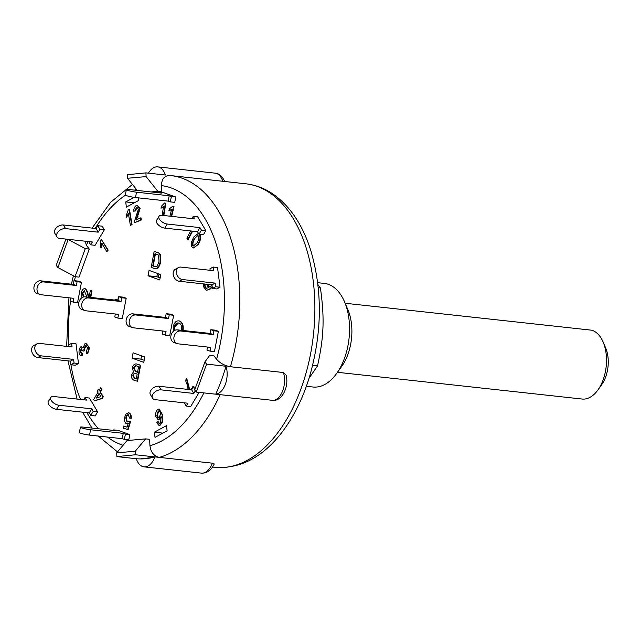 <?xml version="1.0" encoding="UTF-8"?>
<svg xmlns="http://www.w3.org/2000/svg" width="640" height="640" viewBox="0 0 640 640"><rect width="100%" height="100%" fill="white"/><g stroke="black" fill="none" stroke-linecap="round" stroke-linejoin="round"><path stroke-width="0.96" d="M345.144 303.256L591.728 330.208A34.832 20.424 96.2 0 1 603.176 342.136A34.832 20.424 96.2 0 1 597.952 389.912A34.832 20.424 96.2 0 1 582.088 399.04L337.488 372.304M597.952 389.912L601.728 384.616A26.6 15.6 -83.8 0 0 605.712 348.128L603.176 342.136M309.064 378.208L317.528 365.912C323.952 336.672 324.632 318.32 320.416 287.92L317.92 284.584M317.528 365.912L312.632 365.376M320.416 287.92L318.256 287.68M191.928 218.584L193.256 216.352L194.768 218.896L162.08 215.32A6.584 3.28 -149.1 0 0 159.016 216.304A6.584 3.28 -149.1 0 0 160.848 220.904A6.584 3.28 -149.1 0 0 167.248 224.04L199.928 227.608L201.44 230.152L199 234.232L197.496 231.688L164.808 228.12L167.248 224.04M199 234.232L203.416 234.72L205.856 230.632L197.672 216.832L193.256 216.352M159.016 216.304L156.576 220.384A6.584 3.28 30.9 0 0 158.416 224.984A6.584 3.28 30.9 0 0 164.808 228.12M205.856 230.632L201.44 230.152M199.928 227.608L197.496 231.688M177.464 329.88L210.152 333.448L210.872 329.704L215.288 330.192L218.376 331.296L213.952 330.808L213.232 334.56L180.552 330.984L177.464 329.88A6.584 5.28 109.7 0 0 171.064 335.112A6.584 5.28 109.7 0 0 174 342.496L177.088 343.6A6.584 5.28 -70.3 0 1 174.152 336.216A6.584 5.28 -70.3 0 1 180.552 330.984M210.872 329.704L213.952 330.808M218.376 331.296L214.44 351.624L210.024 351.144L206.936 350.04L207.52 347.048M210.024 351.144L210.744 347.4L178.064 343.824A6.584 5.28 -70.3 0 1 177.088 343.6M210.152 333.448L213.232 334.56M173.672 315.272L169.256 314.792L168.528 318.536L135.848 314.96L132.76 313.856L165.448 317.432L166.168 313.688L170.584 314.168L173.672 315.272L169.736 335.608L165.32 335.12L162.24 334.016L162.816 331.024M165.32 335.12L166.04 331.376L133.36 327.808A6.584 5.28 -70.3 0 1 132.384 327.576A6.584 5.28 -70.3 0 1 129.448 320.2A6.584 5.28 -70.3 0 1 135.848 314.96M166.168 313.688L169.256 314.792M132.76 313.856A6.584 5.28 109.7 0 0 126.36 319.096A6.584 5.28 109.7 0 0 129.304 326.472L132.384 327.576M165.448 317.432L168.528 318.536M126.192 298.256L121.776 297.776L121.048 301.52L88.368 297.944L85.288 296.84L117.968 300.416L118.696 296.672L123.112 297.152L126.192 298.256L122.256 318.592L117.84 318.104L114.76 317L115.336 314.008M85.288 296.84A6.584 5.28 109.7 0 0 78.888 302.08A6.584 5.28 109.7 0 0 81.824 309.456L84.904 310.56A6.584 5.28 -70.3 0 1 81.968 303.184A6.584 5.28 -70.3 0 1 88.368 297.944M117.84 318.104L118.568 314.36L85.88 310.792A6.584 5.28 -70.3 0 1 84.904 310.56M117.968 300.416L121.048 301.52M118.696 296.672L121.776 297.776M63.392 224.976A6.584 4.2 149.3 0 0 56.504 227.64A6.584 4.2 149.3 0 0 54.8 233.232L56.952 236.864A6.584 4.2 -30.7 0 1 58.656 231.272A6.584 4.2 -30.7 0 1 65.544 228.608L63.392 224.976L96.072 228.552L97.776 225.696L99.936 229.328L98.224 232.184L65.544 228.608M99.936 229.328L104.352 229.808L102.2 226.176L97.776 225.696M104.352 229.808L95.088 245.312L90.664 244.832L92.376 241.976L59.688 238.4A6.584 4.2 -30.7 0 1 56.952 236.864M96.072 228.552L98.224 232.184M90.664 244.832L88.736 241.576M195.688 387.216L193.344 386.96L194.856 389.512M158.952 386.24A6.584 4.2 149.3 0 0 152.064 388.904A6.584 4.2 149.3 0 0 150.368 394.496L152.52 398.128A6.584 4.2 -30.7 0 1 154.216 392.536A6.584 4.2 -30.7 0 1 161.104 389.872L158.952 386.24L191.64 389.816L193.344 386.96M199.128 392.392L190.648 406.584L186.232 406.096L184.304 402.848M186.232 406.096L187.936 403.24L155.256 399.672A6.584 4.2 -30.7 0 1 152.52 398.128M195.344 390.848L193.792 393.448L161.104 389.872M191.64 389.816L193.792 393.448M81.488 282.24L77.072 281.752L76.344 285.496L43.664 281.928L40.584 280.824L73.264 284.392L73.992 280.648L78.408 281.128L81.488 282.24L77.552 302.568L73.136 302.088L70.056 300.984L70.632 297.984M73.136 302.088L73.864 298.344L41.184 294.768A6.584 5.28 -70.3 0 1 40.2 294.544A6.584 5.28 -70.3 0 1 37.264 287.16A6.584 5.28 -70.3 0 1 43.664 281.928M73.992 280.648L77.072 281.752M40.584 280.824A6.584 5.28 109.7 0 0 34.184 286.056A6.584 5.28 109.7 0 0 37.12 293.44L40.2 294.544M73.264 284.392L76.344 285.496M78.48 363.52L75.288 365.24L70.872 364.76L70.424 361.128L37.744 357.552L40.928 355.832A6.584 4.944 -118.3 0 1 35.184 350.52A6.584 4.944 -118.3 0 1 37.032 343.816A6.584 4.944 -118.3 0 1 39.376 343.392L72.064 346.96L71.608 343.328L76.024 343.816L78.48 363.52L74.064 363.04L70.872 364.76M74.064 363.04L73.608 359.408L40.928 355.832M68.616 346.584L68.424 345.048L71.608 343.328M37.032 343.816L33.84 345.536A6.584 4.944 61.7 0 0 32 352.24A6.584 4.944 61.7 0 0 37.744 357.552M73.608 359.408L70.424 361.128M97.608 411.84L95.168 415.92L90.752 415.44L89.248 412.896L56.56 409.328L59 405.248A6.584 3.28 -149.1 0 1 52.608 402.112A6.584 3.28 -149.1 0 1 50.768 397.512A6.584 3.28 -149.1 0 1 53.84 396.528L86.52 400.104L85.016 397.56L89.432 398.04L97.608 411.84L93.192 411.36L90.752 415.44M93.192 411.36L91.688 408.816L59 405.248M83.68 399.792L85.016 397.56M50.768 397.512L48.328 401.592A6.584 3.28 30.9 0 0 50.168 406.192A6.584 3.28 30.9 0 0 56.56 409.328M91.688 408.816L89.248 412.896M129.816 434.584L128.784 439.936L124.368 439.456L122.208 438.68L89.528 435.104L90.56 429.752A6.584 0.744 -169.1 0 1 83.808 428.512A6.584 0.744 -169.1 0 1 80.4 427.176A6.584 0.744 -169.1 0 1 83.16 427.104L115.84 430.68L113.688 429.904L118.104 430.384L129.816 434.584L125.4 434.104L124.368 439.456M125.4 434.104L123.24 433.328L90.56 429.752M113.584 430.432L113.688 429.904M80.4 427.176L79.36 432.528A6.584 0.744 10.9 0 0 82.776 433.864A6.584 0.744 10.9 0 0 89.528 435.104M123.24 433.328L122.208 438.68M210.144 270.288L209.952 268.752L213.136 267.032L213.592 270.664L180.904 267.096A6.584 4.944 -118.3 0 0 178.56 267.52A6.584 4.944 -118.3 0 0 176.712 274.224A6.584 4.944 -118.3 0 0 182.456 279.536L215.136 283.112L215.584 286.744L212.4 288.464L211.952 284.832L179.264 281.256L182.456 279.536M212.4 288.464L216.816 288.944L220.008 287.224L217.552 267.52L213.136 267.032M178.56 267.52L175.368 269.24A6.584 4.944 61.7 0 0 173.528 275.944A6.584 4.944 61.7 0 0 179.264 281.256M220.008 287.224L215.584 286.744M215.136 283.112L211.952 284.832M159.544 192.864L159.648 192.336L161.808 193.112L129.12 189.544A6.584 0.744 -169.1 0 0 126.36 189.616A6.584 0.744 -169.1 0 0 129.768 190.952A6.584 0.744 -169.1 0 0 136.52 192.192L169.2 195.768L171.36 196.536L170.328 201.888L168.168 201.112L135.488 197.544L136.52 192.192M170.328 201.888L174.744 202.368L175.776 197.024L164.064 192.824L159.648 192.336M126.36 189.616L125.328 194.968A6.584 0.744 10.9 0 0 128.736 196.304A6.584 0.744 10.9 0 0 135.488 197.544M175.776 197.024L171.36 196.536M169.2 195.768L168.168 201.112M204.904 361.944L206.584 364.128L196.288 392.08L194.68 389.984L204.904 361.944L209.832 355.208L213.808 355.64L216.584 359.256C220.048 363.208 224.664 365.704 230.432 366.736A142.6 83.616 -83.8 0 0 230.968 239.288A142.6 83.616 -83.8 0 0 170.752 175.584A142.6 83.616 -83.8 0 0 169.768 175.488C164.376 175.64 161.616 179.016 161.504 185.616L161.824 191.768L155.064 192.376M85.328 241.528L86.376 245.32L89.264 249.072L79.04 277.112L75.064 276.68L85.288 248.64L68.128 239.488L57.912 267.528L75.064 276.68M145.64 438.888L149.616 439.32L149.944 445.712C150.808 452.264 153.936 456.152 159.328 457.384L135.48 454.776L116.896 456.592L116.704 452.872L135.296 451.208L145.64 438.888L127.048 440.552L116.704 452.872M149.056 270.408L160.768 274.6L159.736 279.952L148.016 275.752L149.056 270.408M167.12 430.84L155.008 437.368L154.36 432.184L166.472 425.656L167.12 430.84M138.144 197.832L138.48 200.576L126.368 207.104L125.728 201.92L134.16 197.376M143.792 362.352L132.072 358.152L133.112 352.8L144.824 357L143.792 362.352M154.168 251.32L158.888 253.128L160.016 254.728L160.24 261.776C159.072 266.864 157.152 269.112 154.488 268.512L151.2 267.424L154.168 251.32L159.336 253.176L160.456 254.776L160.68 261.824C159.512 266.912 157.592 269.16 154.928 268.56M154.488 268.512L155.32 268.648M199.608 234.304L200.008 234.928C201.04 237.992 200.4 241.216 198.096 244.6L193.568 247.928M198.232 233.688L198.712 233.744M158.864 423.096L159.68 423.24L160.656 422.208L161.096 416.4L159.056 419.728L158.232 419.904L155.592 416.248C155.424 413.072 156.2 410.744 157.928 409.272L158.912 409.032L162.24 414.896L162.04 421.968L159.832 425.088L158.888 425.296L156.56 422.56L158.216 421.688L159.28 423.384M161.208 417.496L159.496 419.776L158.448 419.912M159.136 409.072L162.68 414.944L162.488 422.016L160.272 425.136L159.104 425.304M128.808 414.776C127.576 414.744 126.72 415.792 126.224 417.928L127.264 422.016M128.368 414.728C127.136 414.696 126.272 415.744 125.784 417.88L127.048 421.968L128.92 421.08L130.528 421.752L128.112 429.624L123.216 428.16L123.6 426.056L127.056 427.16L128.264 423.192L126.384 423.736C124.848 422.72 124.232 420.68 124.544 417.616L125.952 414.056L128.712 412.864C130.264 413.688 130.976 415.48 130.856 418.24L129.6 418.088L128.168 414.68M123.6 426.056L127.08 427.072M128.704 423.24L126.384 423.736M128.48 412.8L129.152 412.912C130.704 413.736 131.416 415.528 131.296 418.288L130.856 418.24M137.2 207.312L135.376 210.928L133.656 211.2C133.768 208.368 134.664 206.472 136.352 205.496L137.24 205.336L139.672 208.568L135.952 219.96L140.624 217.92L140.8 219.984L134.504 222.736L134.504 221.272L138.416 209.136L136.48 207.344L134.936 210.88L133.656 211.2M137.456 205.376L140.112 208.616L136.392 220.008M140.624 217.92L141.064 217.968L141.24 220.032L134.504 222.736M86.152 345.496L84.304 349.56L84.592 350.808L83.016 351.144L81.2 348.736L80.144 351.816L81.992 353.608L81.76 355.768M81.832 348.704L80.584 351.864L82.432 353.656L82.544 355.76L81.976 355.808M81.76 346.656L80.904 346.728L83.048 347.856L85.056 343.544L85.944 343.368L88.728 347.144C88.848 349.896 88.176 352.008 86.704 353.488L86.312 351.528L87.616 347.672L85.296 345.584L83.856 349.512L84.152 350.76L83.016 351.144M81.344 346.776L83.488 347.912M85.944 343.368L89.176 347.192C89.288 349.944 88.616 352.056 87.144 353.536L86.704 353.488M102.16 243.312L101.44 247.768L101 247.72L100.224 246.44L100.616 240.312L101.224 239.272L107.744 250.064L106.8 251.672L101.72 243.264L101 247.72M101.224 239.272L108.192 250.112L106.8 251.672M164.008 206.48L161.008 208.256L161.312 206.336L164.584 202.968L165.368 203.176L163.392 215.464M164.584 202.968L165.816 203.224L163.84 215.512M192.584 231.152L188.2 239.52L186.848 238.168L190.632 230.944M172.008 209.488L168.92 210.72L169.368 208.856L172.816 206.168L173.576 206.544L171.224 216.32M172.816 206.168L174.016 206.592L171.672 216.368M128.816 213.584L126.576 217.216L126.264 215.424L128.24 209.904L129.032 209.376L131.616 224.544L130.392 225.36L128.376 213.536L126.576 217.216M129.032 209.376L129.472 209.424L132.056 224.6L130.392 225.36M188.128 389.432L186.928 383.896L185.488 380.432L186.432 378.824L186.872 378.872L189.68 389.6M191.008 389.744L193.072 386.232L193.968 387.024M84.872 290.832L82.824 293.136L83.784 296.928M84.768 288.664L85.272 288.736C86.496 289.432 87.472 291.36 88.184 294.536L88.792 297.224M89.024 297.248L90.36 290.48L90.8 290.528L92.008 290.968L90.736 297.44M178.896 320.872L179.856 321.056C182.512 322.488 183.608 325.456 183.144 329.96L183.032 330.488M178.48 322.96L174.728 326.8L174.992 330.288M100.784 387.6L102.064 389.064L100.376 391.912L103.28 396.8L102.328 398.4L94.68 400.832L93.584 399.68L98.136 392.04L97.384 390.776L98.336 389.176L99.088 390.44L100.784 387.6L101.624 389.016L99.928 391.864L102.84 396.752L101.88 398.352L94.24 400.784M98.336 389.176L99.296 390.096M205.32 284.104L204.92 286.144L206.432 288.304M212.24 287.2L209.552 289.584L206.568 290.216M136.704 363.992L140.608 365.24L137.56 381.312L133.696 380.08C131.96 379.208 131.208 377.504 131.44 374.952L133.376 372.024L132.424 367.512C133.352 364.816 134.776 363.64 136.704 363.992L140.168 365.192L137.12 381.264M136.328 365.848L138.6 366.64L137.544 372.224L135.448 371.504L133.64 367.896L135.496 365.64L136.328 365.848L135.64 365.656M135.936 365.688L134.08 367.944L135.888 371.552L137.56 372.128M135.888 371.552L135.448 371.504M134.08 367.944L133.64 367.896M134.656 373.24L137.192 374.088L136.264 378.984L134.448 378.352L132.704 375.104L134.424 373.2M134.488 373.248L133.144 375.152L134.888 378.4L136.28 378.888M134.888 378.4L134.448 378.352M133.144 375.152L132.704 375.104M140.608 365.24L140.168 365.192M211.76 284.808L210.272 286.792L209.536 286.944M208.28 284.432L208.304 284.864L207.832 284.384M208.304 284.864L209.752 286.952M210.272 286.792C209.048 287.2 208.24 286.536 207.864 284.816M204.92 286.144L206.208 288.288L208.352 287.768L206.648 284.248M212.16 286.536L209.112 289.536L206.344 290.2L203.36 286.56L203.632 283.92M209.552 289.584L209.112 289.536M204.88 284.056L204.48 286.096M96.232 398.072L98.976 393.456L100.848 396.6L96.232 398.072M99.216 393.856L96.808 397.888M102.328 398.4L101.88 398.352M103.28 396.8L102.84 396.752M102.064 389.064L101.624 389.016M100.376 391.912L99.928 391.864M173.432 331.288L173.176 326.568C174.488 322.136 176.568 320.288 179.416 321.008C182.072 322.44 183.168 325.408 182.704 329.912L182.584 330.44M179.112 320.888L179.856 321.056M183.144 329.96L182.704 329.912M181.4 330.312L181.648 329.432C181.888 326.032 181.008 323.92 179.016 323.104L178.264 322.928M179.016 323.104C176.824 322.496 175.248 323.712 174.288 326.752L174.624 330.464M174.728 326.8L174.288 326.752M86.992 297.032L84.28 290.752M84.432 290.784L82.384 293.088L83.296 297.064M82.824 293.136L82.384 293.088M83.848 296.688L83.408 296.64M81.944 297.72L81.328 292.648C82.072 289.888 83.24 288.568 84.832 288.688C86.056 289.384 87.032 291.312 87.744 294.488L88.352 297.176M88.184 294.536L87.744 294.488M90.36 290.48L91.568 290.92L90.296 297.392M92.008 290.968L91.568 290.92M186.432 378.824L189.24 389.552M193.072 386.232L193.528 386.976M132.056 224.6L131.616 224.544M169.944 216.184L171.568 209.44L168.92 210.72M174.016 206.592L173.576 206.544M192.136 231.104L187.76 239.472M162.136 215.328L163.568 206.432L161.008 208.256M165.816 203.224L165.368 203.176M108.192 250.112L107.744 250.064M84.592 350.808L84.152 350.76M81.608 348.648L81.2 348.736L81.64 348.784M80.584 351.864L80.144 351.816M81.6 353.64L82.432 353.656M82.544 355.76L82.096 355.712C80.536 355.824 79.512 354.744 79.04 352.472C78.92 349.84 79.536 347.928 80.904 346.728M89.176 347.192L88.728 347.144M136.976 207.256L136.48 207.344L136.92 207.392M135.376 210.928L134.936 210.88M140.112 208.616L139.672 208.568M141.24 220.032L140.8 219.984M126.224 417.928L125.784 417.88M128.92 421.08L130.088 421.704L127.672 429.576M130.528 421.752L130.088 421.704M128.696 412.808L129.152 412.912M114.256 300.008L118.256 298.936M158.696 411.064L157.272 415.552L156.832 415.504L158.248 411.016C159.48 410.696 160.304 411.504 160.72 413.456L159.176 417.736L158.512 417.896M157.272 415.552L158.736 417.896M159.176 417.736C157.984 418.128 157.2 417.384 156.832 415.504M157.776 421.64L158.424 423.048L159.68 423.24M162.68 414.944L162.24 414.896M162.488 422.016L162.04 421.968M160.272 425.136L159.832 425.088M197.912 235.464L194.496 238.528L197.696 235.416M194.936 238.576C193.192 241.168 192.584 243.432 193.128 245.384L192.688 245.336C192.144 243.384 192.752 241.12 194.496 238.528M197.76 235.488L198.664 236.216C199.208 238.208 198.608 240.48 196.864 243.04L193.448 245.936L192.688 245.336M193.128 245.384L193.68 245.936M198.096 244.6L193.344 247.92L191.8 246.688L191.16 242.952L193.704 237.024L198.016 233.648L198.84 233.96M199.168 234.256L199.56 234.88C200.6 237.944 199.96 241.168 197.648 244.552M200.008 234.928L199.56 234.88M155.176 266.688L152.752 265.952L155.032 253.592L158.472 255.08L159.032 261.344L157.168 266.208L155.4 266.704M155.456 253.728L153.2 266L155.152 266.648M153.2 266L152.752 265.952M159.336 253.176L158.888 253.128M132.072 358.152L140.912 359.12L144.192 360.296M141.544 355.824L140.912 359.12M125.728 201.92L134.256 202.848M154.36 432.184L162.896 433.12M157.488 273.424L156.848 276.72L160.128 277.896M148.016 275.752L156.848 276.72M230.432 366.736L283.432 372.528L286.112 375.168C289 385.848 282.968 399.984 273.912 400.48L196.288 392.08M136.328 458.72A142.6 83.616 -83.8 0 0 154.912 456.904L212.328 463.176L214.224 463.952C211.28 470.32 207 473.376 201.4 473.12L143.984 466.848A18.096 10.616 96.2 0 1 136.328 458.72L116.896 456.592M135.296 451.208L135.48 454.776M89.264 249.072L85.288 248.64M151.088 191.944L157.848 191.336L146.112 176.6L127.52 178.264L137.208 190.424M127.52 178.264L127.336 174.696L145.92 172.88L146.112 176.6M161.824 191.768L157.848 191.336M169.768 175.488L245.832 183.792A142.6 83.616 96.2 0 1 306.048 247.496A142.6 83.616 96.2 0 1 297.808 396.936A142.6 83.616 96.2 0 1 214.84 467.312C240.416 469.048 262.936 457.184 282.416 431.712C294.104 416.2 303.2 397.656 309.712 376.072C322.216 332.168 322.536 290.208 310.68 250.184C302.76 225.24 290.448 206.696 273.744 194.568C265.112 188.52 255.808 184.936 245.832 183.792M148.464 173.16A18.096 10.616 96.2 0 1 157.696 166.88A18.096 10.616 96.2 0 1 165.352 175.008L145.92 172.88M159.328 457.384A142.6 83.616 -83.8 0 0 220.144 394.688L215.728 394.2A142.6 83.616 -83.8 0 0 226.016 366.256L206.584 364.128M57.912 267.528L56.224 265.344L65.896 239.08M152.84 457.44L140.208 458.912M159.112 274.008A131.632 77.184 -83.8 0 0 158.12 277.176M154.912 456.904A18.096 10.616 96.2 0 1 143.984 466.848M226.016 366.256A18.096 10.616 96.2 0 1 225.36 384.296A18.096 10.616 96.2 0 1 215.728 394.2M317.688 282.688L324.328 283.416A52.104 30.552 96.2 0 1 344.56 301.88A52.104 30.552 96.2 0 1 346.328 306.688A52.104 30.552 96.2 0 1 336.744 373.352A52.104 30.552 96.2 0 1 313.008 387.008L306.368 386.28M336.744 373.352L341.776 366.288A41.136 24.12 -83.8 0 0 349.344 313.656A41.136 24.12 -83.8 0 0 347.944 309.856L344.56 301.88M86.376 245.32A131.632 77.184 96.2 0 1 88.152 241.512M95.216 228.456A131.632 77.184 96.2 0 1 125.496 195.192M134.512 190.128A131.632 77.184 96.2 0 1 136.336 189.328M123.064 445.296A131.632 77.184 96.2 0 1 107.512 437.072M98.488 428.776A131.632 77.184 96.2 0 1 86.936 412.648M80.536 399.448A131.632 77.184 96.2 0 1 70.944 364.768M70.6 362.576A131.632 77.184 96.2 0 1 70.392 361.12M68.752 344.872A131.632 77.184 96.2 0 1 70.544 301.16M74.408 280.696A131.632 77.184 96.2 0 1 75.4 276.72M203.872 392.912A131.632 77.184 96.2 0 1 149.944 445.712M161.504 185.616A131.632 77.184 96.2 0 1 216.584 359.256M84.304 349.56L83.856 349.512M138.016 216.264L137.576 216.216M159.496 419.776L159.056 419.728M157.752 252.408L157.312 252.36M160.456 254.776L160.016 254.728M160.68 261.824L160.24 261.776M283.432 372.528A18.096 10.616 96.2 0 1 282.776 390.568A18.096 10.616 96.2 0 1 273.136 400.48M212.328 463.176A18.096 10.616 96.2 0 1 201.4 473.12M224.704 181.536C222.32 176.216 219.128 173.424 215.112 173.152A18.096 10.616 96.2 0 1 222.76 181.272M206.344 290.2L206.784 290.248M137.24 205.336L137.68 205.384M158.232 419.904L158.672 419.952M158.912 409.032L159.352 409.08M158.888 425.296L159.328 425.344M193.344 247.92L193.784 247.968M198.016 233.648L198.456 233.696M132.424 184.424L110.528 202.384L92.112 228.112M73.392 275.792L71.424 284.192M68.928 297.8L66.624 346.368M67.984 360.864L77.08 399.072M82.624 412.176L91.952 428.064M98.248 436.056L117.528 451.896M215.112 173.152L157.696 166.88M212.544 467.064L214.84 467.312"/></g></svg>
